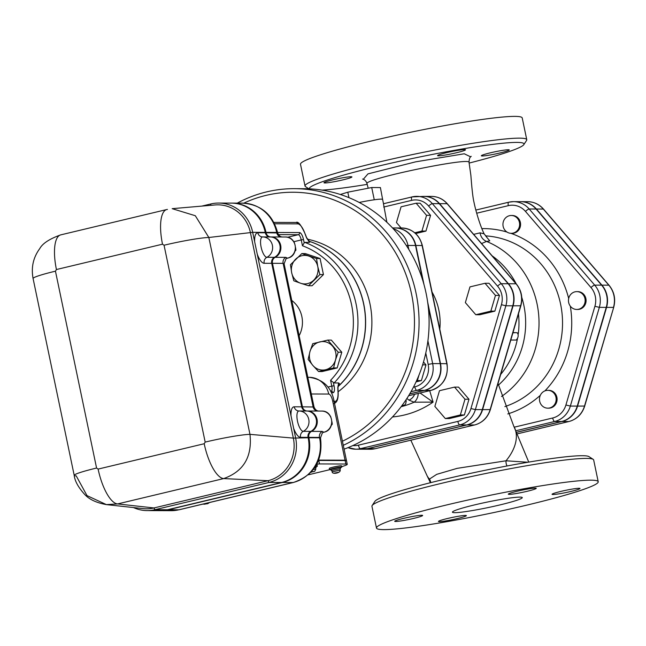 <?xml version="1.0" encoding="UTF-8"?>
<svg xmlns="http://www.w3.org/2000/svg" width="646" height="646" viewBox="0 0 646 646"><rect width="100%" height="100%" fill="white"/><g stroke="black" fill="none" stroke-linecap="round" stroke-linejoin="round"><path stroke-width="0.97" d="M517.43 218.364A8.915 8.35 90.2 0 1 518.924 227.998A8.915 8.35 90.2 0 1 511.252 233.319A8.915 8.35 90.2 0 1 508.79 232.915A8.915 8.35 90.2 0 1 503.04 223.04A8.915 8.35 90.2 0 1 511.317 215.481A8.915 8.35 90.2 0 1 517.43 218.364M511.317 215.481L512.262 215.489A8.915 8.35 90.2 0 1 520.579 224.437A8.915 8.35 90.2 0 1 512.197 233.327L511.252 233.319M584.767 303.208A8.915 8.35 90.2 0 1 576.773 309.458A8.915 8.35 90.2 0 1 568.658 302.49A8.915 8.35 90.2 0 1 576.838 291.621A8.915 8.35 90.2 0 1 584.767 303.208M576.838 291.621L577.774 291.629A8.915 8.35 90.2 0 1 586.092 300.576A8.915 8.35 90.2 0 1 577.718 309.458L576.773 309.458M549.633 407.957A8.915 8.35 90.2 0 1 547.784 408.175A8.915 8.35 90.2 0 1 540.032 402.482A8.915 8.35 90.2 0 1 542.164 392.695A8.915 8.35 90.2 0 1 547.848 390.337A8.915 8.35 90.2 0 1 556.117 398.291A8.915 8.35 90.2 0 1 549.633 407.957M547.848 390.337L548.785 390.345A8.915 8.35 90.2 0 1 557.102 399.293A8.915 8.35 90.2 0 1 548.729 408.175L547.784 408.175M543.601 209.385A3.569 0.856 139.3 0 0 543.544 209.126A3.569 0.856 139.3 0 0 543.302 209.046A22.78 21.318 90.2 0 0 527.685 201.681L520.781 201.657A22.78 21.318 -89.8 0 1 536.398 209.013L601.919 285.152A22.78 21.318 -89.8 0 1 606.562 307.383L577.572 406.1A22.78 21.318 -89.8 0 1 561.875 421.515L517.042 432.231M601.604 285.152L594.7 285.128L529.179 208.989A22.78 21.318 -89.8 0 0 513.562 201.633L520.466 201.657A22.78 21.318 90.2 0 1 536.083 209.013L601.604 285.152A22.78 21.318 90.2 0 1 606.247 307.383L577.258 406.1A22.78 21.318 90.2 0 1 561.56 421.515L517.01 432.158M447.395 204.047A3.569 0.856 -40.7 0 0 447.347 203.789A3.569 0.856 -40.7 0 0 447.097 203.7L439.571 203.676A22.602 21.156 -89.8 0 0 424.075 196.376L431.601 196.4A22.602 21.156 90.2 0 1 447.097 203.7L516.009 283.78A22.602 21.156 90.2 0 1 520.611 305.833L490.128 409.661A22.602 21.156 90.2 0 1 474.552 424.963L467.018 424.931L367.622 448.679A22.602 21.156 -89.8 0 1 362.931 449.22L370.465 449.253A22.602 21.156 90.2 0 0 375.156 448.704L367.622 448.679M482.594 409.629L490.362 409.596L520.854 305.776L513.086 305.808L482.594 409.629A22.602 21.156 -89.8 0 1 467.018 424.931M527.201 505.035A113.252 8.826 -11.8 0 1 376.489 528.048A113.252 8.826 -11.8 0 1 485.542 496.249A113.252 8.826 -11.8 0 1 598.212 481.73A113.252 8.826 -11.8 0 1 527.201 505.035M499.899 504.93A35.667 2.778 -11.8 0 1 452.434 512.181A35.667 2.778 -11.8 0 1 486.777 502.168A35.667 2.778 -11.8 0 1 522.267 497.59A35.667 2.778 -11.8 0 1 499.899 504.93M447.403 518.52A14.269 1.114 -11.8 0 1 466.388 515.621A14.269 1.114 -11.8 0 1 457.441 518.552A14.269 1.114 -11.8 0 1 438.456 521.451A14.269 1.114 -11.8 0 1 447.403 518.52M421.709 515.266A14.269 1.114 -11.8 0 1 422.637 515.46A14.269 1.114 -11.8 0 1 411.34 518.94A14.269 1.114 -11.8 0 1 395.635 521.492A14.269 1.114 -11.8 0 1 394.706 521.298A14.269 1.114 -11.8 0 1 406.003 517.817A14.269 1.114 -11.8 0 1 421.709 515.266M552.992 494.513A14.269 1.114 -11.8 0 1 552.064 494.311A14.269 1.114 -11.8 0 1 563.36 490.831A14.269 1.114 -11.8 0 1 579.066 488.279A14.269 1.114 -11.8 0 1 579.995 488.481A14.269 1.114 -11.8 0 1 568.698 491.953A14.269 1.114 -11.8 0 1 552.992 494.513M527.298 491.259A14.269 1.114 -11.8 0 1 508.313 494.158A14.269 1.114 -11.8 0 1 517.26 491.218A14.269 1.114 -11.8 0 1 536.245 488.319A14.269 1.114 -11.8 0 1 527.298 491.259M309.264 188.834A109.691 8.551 -11.8 0 1 378.031 166.208A109.691 8.551 -11.8 0 1 523.809 144.639L526.563 140.457A113.252 8.826 168.2 0 0 526.765 139.706L522.218 117.952A113.252 8.826 168.2 0 0 371.507 140.965A113.252 8.826 168.2 0 0 300.495 164.27L305.033 186.032A113.252 8.826 168.2 0 0 305.518 186.637L308.869 188.81M481.561 243.55L486.575 241.434L489.765 240.877L486.18 236.581M486.656 236.912L484.12 233.836L480.083 232.843A10.699 10.175 -93 0 0 486.575 241.434A87.396 81.808 -89.8 0 1 538.602 314.045A87.396 81.808 -89.8 0 1 501.506 396.491M480.083 232.843L473.655 234.369M439.571 203.676L508.475 283.755A22.602 21.156 -89.8 0 1 513.086 305.808M342.969 179.863A14.269 1.114 -11.8 0 1 323.985 182.761A14.269 1.114 -11.8 0 1 337.721 178.756A14.269 1.114 -11.8 0 1 351.917 176.923A14.269 1.114 -11.8 0 1 342.969 179.863M490.282 152.844A14.269 1.114 -11.8 0 1 509.274 149.937A14.269 1.114 -11.8 0 1 495.539 153.95A14.269 1.114 -11.8 0 1 481.335 155.775A14.269 1.114 -11.8 0 1 490.282 152.844M438.521 155.815A14.269 1.114 -11.8 0 1 437.584 155.621A14.269 1.114 -11.8 0 1 451.32 151.616A14.269 1.114 -11.8 0 1 465.524 149.783A14.269 1.114 -11.8 0 1 454.219 153.264A14.269 1.114 -11.8 0 1 438.521 155.815M526.765 139.706A113.252 8.826 168.2 0 0 376.053 162.727A113.252 8.826 168.2 0 0 305.033 186.032M523.809 144.639A109.691 8.551 -11.8 0 1 469.157 163.067M367.186 184.368A109.691 8.551 -11.8 0 1 322.071 190.118M376.489 528.048L371.943 506.294A113.252 8.826 -11.8 0 1 372.144 505.543A113.252 8.826 -11.8 0 1 481.004 474.487A113.252 8.826 -11.8 0 1 593.19 459.363A113.252 8.826 -11.8 0 1 593.666 459.968L598.212 481.73M593.19 459.363L588.982 456.633A109.691 8.551 168.2 0 0 480.333 471.281A109.691 8.551 168.2 0 0 374.898 501.361L372.144 505.543M362.592 179.039L362.592 179.039C364.764 179.636 366.25 181.195 367.033 183.739L367.033 183.739C362.608 179.241 471.281 156.574 469.044 162.445C469.109 159.021 469.836 156.986 471.233 156.34L471.225 156.348M527.879 462.245L506.02 460.792L457.166 468.35L436.72 474.35L429.428 479.09L430.22 482.764M528.751 462.1L513.731 426.118A49.936 30.661 150.1 0 1 506.02 460.792A7.13 5.071 -97.3 0 0 507.029 465.976M430.68 482.651A7.13 7.09 31.9 0 0 429.428 479.09A49.936 30.661 150.1 0 1 427.184 475.965L429.832 481.464M512.964 332.625L515.871 332.65M512.9 332.843L515.815 332.642M515.758 332.633L517.414 332.86C518.73 335.274 518.342 337.672 516.251 340.046L510.792 340.03M383.506 203.732L382.618 199.485A24.08 1.873 168.2 0 0 374.72 199.719A24.08 1.873 168.2 0 0 372.976 199.969A24.08 1.873 168.2 0 0 359.224 202.456M348.041 447.63A22.602 21.156 -89.8 0 0 355.72 449.196A22.602 21.156 -89.8 0 0 360.403 448.655L459.799 424.907A22.602 21.156 -89.8 0 0 475.383 409.604L505.866 305.784A22.602 21.156 -89.8 0 0 501.264 283.723L432.352 203.651A22.602 21.156 -89.8 0 0 416.856 196.352A22.602 21.156 -89.8 0 0 412.164 196.893A3.569 1.227 76.6 0 0 412.067 196.909L383.458 203.74L386.873 222.264M406.883 398.501L408.991 400.124L414.151 402.192L433.086 402.119L420.053 392.994M401.142 406.681A86.152 80.645 90.2 0 0 414.151 402.192A8.915 5.903 -77.9 0 0 418.245 393.43M408.991 400.124A8.915 7.51 -52.5 0 0 414.587 394.302M427.644 302.045L440.507 363.625L447.016 363.698L422.339 245.545L415.83 245.472A22.4 20.971 -89.8 0 0 395.441 227.965L401.715 227.981A22.4 20.971 90.2 0 1 422.104 245.496L446.782 363.65A22.4 20.971 90.2 0 1 430.89 390.394L424.616 390.378L409.709 393.931M415.83 245.472L424.01 284.644M424.616 390.378A22.4 20.971 -89.8 0 0 440.507 363.625M383.7 207.043L411.639 200.373A3.569 1.227 76.6 0 1 412.067 196.909L423.76 196.376A22.602 21.156 90.2 0 1 439.256 203.676L508.16 283.747A22.602 21.156 90.2 0 1 512.771 305.808L482.279 409.629A22.602 21.156 90.2 0 1 466.703 424.931L367.308 448.679A22.602 21.156 90.2 0 1 362.616 449.22L355.72 449.196L348 447.646M382.69 199.832L380.405 187.566L371.708 187.534L347.806 192.193L340.353 194.486M348.953 197.652L347.806 192.193M374.72 199.719L372.976 199.969M374.252 199.719L371.708 187.534M445.304 418.551L434.871 406.423L439.49 390.701L454.542 387.107L464.975 399.236L460.356 414.958L445.304 418.551L449.317 418.568L464.377 414.974L460.356 414.958M454.542 387.107L458.555 387.124L468.988 399.252L464.377 414.974M468.988 399.252L464.975 399.236M490.847 311.138L475.795 314.731L465.362 302.603L469.973 286.881L485.025 283.287L495.466 295.408L490.847 311.138L494.86 311.146L479.808 314.747L475.795 314.731M485.025 283.287L489.046 283.303L499.479 295.424L494.86 311.146M499.479 295.424L495.466 295.408M401.15 227.981L396.45 222.531L401.069 206.809L416.121 203.207L426.554 215.336L421.935 231.058L414.748 232.778M416.121 203.207L420.134 203.224L430.575 215.352L426.554 215.336M430.575 215.352L425.956 231.074L415.62 233.545M425.956 231.074L421.935 231.058M409.766 393.842L424.301 390.37L416.767 390.345A22.4 20.971 -89.8 0 0 432.667 363.601L427.91 340.838M424.301 390.37A22.4 20.971 90.2 0 0 440.201 363.625L428.161 306.018M422.896 280.816L415.515 245.472L407.981 245.448A22.4 20.971 -89.8 0 0 393.325 228.805M392.534 227.949L395.126 227.965A22.4 20.971 90.2 0 1 415.515 245.472M423.501 361.986L425.997 364.885L421.386 380.607L416.056 381.883M418.963 375.165L417.364 380.591L416.557 380.785M421.386 380.607L417.364 380.591M425.997 364.885L422.629 364.877M308.57 241.087A84.723 79.305 90.2 0 1 363.835 304.468A84.723 79.305 90.2 0 1 338.036 386.615M307.359 239.19A84.723 79.305 90.2 0 1 370.118 304.549A84.723 79.305 90.2 0 1 338.141 391.767M243.776 203.167A130.201 121.876 90.2 0 1 404.041 269.681A130.201 121.876 90.2 0 1 342.428 441.234M343.276 445.32A133.77 125.211 -89.8 0 0 416.549 295.674A133.77 125.211 -89.8 0 0 294.334 188.672A133.77 125.211 -89.8 0 0 237.3 203.119M294.334 188.672L304.371 188.713A133.77 125.211 90.2 0 1 427.474 300.915A133.77 125.211 90.2 0 1 344.076 449.148M308.61 241.136A84.723 79.305 90.2 0 1 363.706 304.46A84.723 79.305 90.2 0 1 338.052 386.486M231.849 203.102A37.452 35.062 90.2 0 1 231.914 203.102A37.452 35.062 90.2 0 1 265.999 232.382L266.079 232.77A5.354 5.006 -89.8 0 0 270.94 236.953A10.699 10.021 90.2 0 1 280.679 245.319A10.699 10.021 90.2 0 1 275.196 257.318A5.354 5.006 -89.8 0 0 272.459 263.318L302.441 406.827A5.354 5.006 -89.8 0 0 307.31 411.009A10.699 10.021 90.2 0 1 317.041 419.375A10.699 10.021 90.2 0 1 311.558 431.375A5.354 5.006 -89.8 0 0 308.82 437.374L308.901 437.77A37.452 35.062 90.2 0 1 282.318 482.497L168.259 509.742A37.452 35.062 90.2 0 1 160.491 510.647A37.452 35.062 90.2 0 1 160.426 510.647M287.462 258.174L285.863 257.358L275.196 257.318M270.94 236.953L282.245 236.993M277.296 232.94L266.079 232.77M285.863 257.358A5.354 5.006 -89.8 0 0 283.126 263.358L283.836 264.262M307.31 411.009L318.809 411.058C316.685 410.993 315.078 409.596 313.996 406.843L284.103 263.778L286 258.828L287.268 258.23A5.354 5.168 73.3 0 0 286.646 258.465M287.688 258.117A3.569 1.227 -103.4 0 1 287.615 258.142C299.227 256.01 297.2 236.452 285.37 237.009A10.699 10.021 90.2 0 1 295.279 246.425A10.699 10.021 90.2 0 1 287.753 258.093A5.354 5.192 56.5 0 0 286 258.828M323.824 432.231L322.225 431.415L311.558 431.375M313.657 406.996L302.441 406.827M308.82 437.374L319.487 437.415L320.198 438.311M318.195 411.05L321.732 411.066A10.699 10.021 90.2 0 1 331.64 420.481A10.699 10.021 90.2 0 1 324.114 432.15A5.354 5.192 56.5 0 0 322.37 432.877L320.473 437.948M322.37 432.877A5.354 5.192 56.5 0 0 322.362 432.877L323.63 432.287A5.354 5.168 73.3 0 0 323.008 432.521M321.732 411.066C333.562 410.509 335.589 430.058 323.977 432.198A5.354 5.168 73.3 0 0 323.63 432.287L323.977 432.198A3.569 1.227 -103.4 0 1 323.953 432.198A3.569 1.227 -103.4 0 0 324.05 432.174M311.307 393.979L328.725 394.036A7.13 2.447 -103.4 0 1 332.69 401.013L345.053 460.186L318.672 460.097M331.269 392.703L332.989 392.711A7.13 2.447 76.6 0 0 334.047 385.759L333.344 382.4L334.087 382.949L338.665 382.973L339.497 383.676L338.391 384.717M274.607 223.791L297.717 223.871A16.053 5.507 -103.4 0 1 305.332 234.66L306.616 238.003L309.305 241.846M309.297 242.371L304.718 242.355L304.201 242.904L303.499 239.545A7.13 2.447 76.6 0 0 299.534 232.576L277.57 232.495M338.665 382.965L337.81 387.325A1.785 1.042 1.7 0 1 337.963 387.77L338.714 384.047L339.497 383.676M345.053 460.186A21.399 1.672 -11.8 0 1 346.45 460.485A21.399 1.672 -11.8 0 1 346.361 460.687M309.91 242.048L306.616 237.663A1.785 0.807 155.9 0 1 306.616 238.003M333.344 382.4L330.574 380.324L331.786 386.138L327.942 387.059M337.963 391.153A1.785 0.654 174.8 0 0 338.068 390.895A1.785 0.654 174.8 0 0 337.923 390.668A16.053 5.507 -103.4 0 1 334.806 401.408L334.103 401.408M293.817 241.709L301.246 239.932L302.457 245.755L304.201 242.904M291.766 300.455A26.752 25.041 90.2 0 1 299.13 335.686M301.811 253.579L305.38 253.595L320.093 258.521L323.452 274.598L312.099 285.75L308.53 285.734L300.721 283.271A14.269 13.356 -89.8 0 0 313.762 280.154A14.269 13.356 -89.8 0 0 317.759 266.54A14.269 13.356 -89.8 0 0 308.723 256.042A14.269 13.356 -89.8 0 0 295.682 259.151A14.269 13.356 -89.8 0 0 291.685 272.774A14.269 13.356 -89.8 0 0 300.721 283.271L293.817 280.808L291.685 272.774L290.458 264.731L301.811 253.579L316.524 258.505L317.759 266.54L319.883 274.582L308.53 285.734M327.788 340.087L331.35 340.103L341.791 352.231L337.172 367.954L322.12 371.547L318.551 371.531L312.882 365.466A14.269 13.356 -89.8 0 0 325.632 369.73A14.269 13.356 -89.8 0 0 335.46 360.072A14.269 13.356 -89.8 0 0 332.553 346.151A14.269 13.356 -89.8 0 0 319.81 341.887A14.269 13.356 -89.8 0 0 309.975 351.545A14.269 13.356 -89.8 0 0 312.882 365.466L308.118 359.41L309.975 351.545L312.737 343.688L327.788 340.087L338.221 352.215L335.46 360.072L333.602 367.937L318.551 371.531M329.678 469.707L308.312 474.81M316.75 464.256A5.354 0.42 -11.8 0 1 319.495 463.925L345.852 464.022A21.399 1.672 -11.8 0 1 347.249 464.312A21.399 1.672 -11.8 0 1 341.661 466.662M331.083 469.642A6.242 0.484 -11.8 0 1 329.533 469.634L329.274 468.423A6.242 0.484 -11.8 0 1 335.29 466.662A6.242 0.484 -11.8 0 1 341.5 465.863L341.75 467.082A6.242 0.484 -11.8 0 1 340.337 467.704M316.395 464.91A6.242 0.484 -11.8 0 1 317.081 464.991L317.339 466.21A6.242 0.484 -11.8 0 1 315.918 466.824M347.249 464.312L346.522 460.832A21.399 1.672 168.2 0 0 345.125 460.541L318.769 460.445A5.354 0.42 168.2 0 0 318.535 460.453M315.619 466.226A6.242 0.484 -11.8 0 1 317.339 466.21M315.474 466.452L316.112 467.736L315.531 468.043M314.61 467.777L316.112 467.736M314.554 467.849L315.498 467.865L315.789 469.254L313.375 469.464M311.283 471.943L314.731 471.297L315.789 469.254M311.404 471.814L313.98 471.483M313.996 471.556L311.582 471.887M208.109 503.557L204.007 504.26L208.101 503.5M329.533 469.634A6.242 0.484 -11.8 0 1 335.54 467.882A6.242 0.484 -11.8 0 1 341.75 467.082M331.923 470.595L331.269 470.546L331.018 469.327L340.272 467.397L340.523 468.616L339.949 468.923M331.269 470.546L340.523 468.616M332.173 471.814L331.882 470.417L339.917 468.738L340.208 470.135L332.173 471.814C331.907 474.624 340.797 473.122 340.208 470.135M338.464 472.412L334.362 473.114L338.456 472.355M337.172 367.954L333.602 367.937M341.791 352.231L338.221 352.215M320.093 258.521L316.524 258.505M323.452 274.598L319.883 274.582M295.02 251.189L295.916 250.18L295.577 247.636M295.303 250.18L295.916 250.18M294.439 242.799L294.043 242.072M331.382 425.246L332.278 424.236L331.939 421.693M331.664 424.236L332.278 424.236M330.8 416.856L330.405 416.129M231.22 203.102A37.452 35.062 90.2 0 1 231.284 203.102A37.452 35.062 90.2 0 1 265.369 232.382L265.449 232.77A5.354 5.006 -89.8 0 0 270.319 236.953A10.699 10.021 90.2 0 1 280.049 245.319A10.699 10.021 90.2 0 1 274.574 257.318A5.354 5.006 -89.8 0 0 271.829 263.318L301.811 406.827A5.354 5.006 -89.8 0 0 306.68 411.009A10.699 10.021 90.2 0 1 316.411 419.375A10.699 10.021 90.2 0 1 310.936 431.375A5.354 5.006 -89.8 0 0 308.199 437.374L308.279 437.762A37.452 35.062 90.2 0 1 281.696 482.489L167.637 509.742A37.452 35.062 90.2 0 1 159.861 510.647A37.452 35.062 90.2 0 1 159.804 510.647M160.111 510.647A37.452 35.062 -89.8 0 0 160.361 510.647A37.452 35.062 -89.8 0 0 168.138 509.742L282.197 482.489A37.452 35.062 -89.8 0 0 308.78 437.77L308.699 437.374A5.354 5.006 90.2 0 1 311.437 431.375A10.699 10.021 -89.8 0 0 316.911 419.375A10.699 10.021 -89.8 0 0 307.181 411.009A5.354 5.006 90.2 0 1 302.312 406.827L272.337 263.318A5.354 5.006 90.2 0 1 275.075 257.318A10.699 10.021 -89.8 0 0 280.55 245.319A10.699 10.021 -89.8 0 0 270.819 236.953A5.354 5.006 90.2 0 1 265.95 232.77L265.869 232.382A37.452 35.062 -89.8 0 0 231.785 203.102A37.452 35.062 -89.8 0 0 231.534 203.102M201.867 206.098L210.838 203.958A37.452 35.062 90.2 0 1 218.606 203.054A37.452 35.062 90.2 0 1 252.691 232.334L295.602 437.722A37.452 35.062 90.2 0 1 269.019 482.449L154.959 509.694A37.452 35.062 90.2 0 1 147.183 510.598A37.452 35.062 90.2 0 1 133.48 507.562M147.183 510.598L159.74 510.647A37.452 35.062 -89.8 0 0 167.508 509.742L281.567 482.489A37.452 35.062 -89.8 0 0 308.15 437.762L308.069 437.374A5.354 5.006 90.2 0 1 310.807 431.375A10.699 10.021 -89.8 0 0 316.282 419.375A10.699 10.021 -89.8 0 0 306.551 411.009A5.354 5.006 90.2 0 1 301.69 406.827L271.708 263.318A5.354 5.006 90.2 0 1 274.445 257.318A10.699 10.021 -89.8 0 0 279.92 245.319A10.699 10.021 -89.8 0 0 270.19 236.953A5.354 5.006 90.2 0 1 265.328 232.77L265.248 232.382A37.452 35.062 -89.8 0 0 231.163 203.102L218.606 203.054M265.248 232.382L252.691 232.334L208.844 237.494L195.302 215.724L172.167 208.666L215.175 204.952A35.667 33.39 90.2 0 1 250.438 232.721L293.341 438.109A35.667 33.39 90.2 0 1 268.025 480.705L153.966 507.95A35.667 33.39 90.2 0 1 143.299 508.628A35.667 33.39 90.2 0 1 143.186 508.62M55.451 271.175A35.667 2.778 168.2 0 0 33.083 278.515L74.209 475.383C74.815 480.995 78.271 487.302 84.578 494.303C89.067 499.35 96.343 502.79 106.404 504.615L87.008 495.619L76.212 475.868A35.667 2.778 -11.8 0 1 74.209 475.383A35.667 2.778 -11.8 0 1 96.577 468.043L55.451 271.175L56.428 269.535L162.509 244.188A35.667 12.242 -103.4 0 1 166.773 209.538L167.459 209.433M308.15 437.762L293.341 438.109L249.97 434.354A35.667 2.778 168.2 0 0 205.178 442.098L204.201 443.737L98.111 469.085L96.577 468.043M143.299 508.628L106.404 504.615L117.604 503.928A35.667 12.242 -103.4 0 1 98.111 469.085M167.508 509.742L154.959 509.694L153.966 507.95L117.604 503.928L223.686 478.581C243.582 471.515 252.344 456.77 249.97 434.354L208.844 237.494A35.667 2.778 -11.8 0 0 164.052 245.23L205.178 442.098M281.567 482.489L269.019 482.449L268.025 480.705L223.686 478.581A35.667 12.242 -103.4 0 1 204.201 443.737M166.773 209.538L60.684 234.886A35.667 12.242 -103.4 0 1 60.692 234.886A35.667 12.242 -103.4 0 0 56.428 269.535M274.445 257.318L266.919 257.294A10.433 3.577 -103.4 0 1 261.113 247.095A10.433 3.577 -103.4 0 1 262.664 236.929L270.19 236.953M310.807 431.375L303.281 431.342A10.433 3.577 -103.4 0 1 297.483 421.152A10.433 3.577 -103.4 0 1 299.025 410.985L306.551 411.009M476.7 213.212L508.313 205.662A19.21 17.983 90.2 0 1 525.473 211.404L590.985 287.543A19.21 17.983 90.2 0 1 594.901 306.285L565.912 405.002A19.21 17.983 90.2 0 1 552.677 418.002L514.329 427.168M506.989 232.051A94.526 88.486 -89.8 0 0 481.851 228.603M568.682 298.5A94.526 88.486 -89.8 0 0 510.881 233.311M544.877 390.911A94.526 88.486 -89.8 0 0 570.289 306.115M507.772 413.933A94.526 88.486 -89.8 0 0 540.331 395.312M577.572 406.1L584.711 406.059L613.7 307.343L584.477 406.124A22.78 21.318 90.2 0 1 568.779 421.539A3.569 1.227 76.6 0 0 568.876 421.531A3.569 1.227 76.6 0 0 568.973 421.491M613.7 307.343C615.848 299.13 614.298 291.774 609.065 285.266A3.569 0.856 139.3 0 0 608.823 285.177A22.78 21.318 90.2 0 1 613.466 307.407L606.562 307.383M561.875 421.515L568.779 421.539L517.793 433.724M536.398 209.013L543.302 209.046L608.823 285.177L601.919 285.152M577.258 406.1L570.353 406.076L599.343 307.359A22.78 21.318 -89.8 0 0 594.7 285.128A3.569 0.856 -40.7 0 0 590.985 287.543M606.247 307.383L599.343 307.359L594.901 306.285M536.083 209.013L529.179 208.989A3.569 0.856 -40.7 0 0 525.473 211.404M508.644 202.23L475.852 210.063L508.741 202.19A3.569 1.227 -103.4 0 1 508.838 202.182A22.78 21.318 -89.8 0 1 513.562 201.633L508.741 202.19A3.569 1.227 -103.4 0 0 508.313 205.662M561.56 421.515L554.656 421.491A22.78 21.318 -89.8 0 0 570.353 406.076L565.912 405.002M474.753 424.907A3.569 1.227 -103.4 0 1 474.648 424.947A3.569 1.227 -103.4 0 1 474.552 424.963L375.156 448.704A3.569 1.227 -103.4 0 0 375.253 448.695L370.465 449.253M500.682 374.454A77.585 72.627 -89.8 0 0 517.446 338.811M518.221 334.176A77.585 72.627 -89.8 0 0 518.48 313.851M498.405 385.113A80.855 75.687 -89.8 0 0 521.75 297.289M516.186 283.788A80.855 75.687 -89.8 0 0 492.107 255.808M520.854 305.776C522.985 297.62 521.451 290.32 516.251 283.869A3.569 0.856 -40.7 0 0 516.009 283.78L508.475 283.755M375.35 448.655A3.569 1.227 -103.4 0 1 375.253 448.695L474.648 424.947C482.497 422.767 487.738 417.647 490.362 409.596M516.235 430.672L554.656 421.491A3.569 1.227 -103.4 0 1 552.677 418.002M470.659 156.849L464.248 153.772L415.685 161.831L367.954 173.887L363.318 179.273M439.797 329.137A58.859 55.096 -89.8 0 0 432.053 292.081M392.485 416.961A94.534 88.486 -89.8 0 0 433.086 402.119L429.703 390.693M402.361 405.058A21.399 1.672 -11.8 0 1 401.198 406.609M405.963 399.906L406.221 401.134A24.968 1.946 168.2 0 0 405.349 400.819M430.987 390.386A3.569 1.227 76.6 0 1 430.89 390.394L408.643 395.715L430.987 390.386C443.261 386.074 448.599 377.175 447.016 363.698M411.97 196.941L383.482 203.748M367.308 448.679L360.403 448.655A3.569 1.227 -103.4 0 1 358.425 445.167A19.033 17.822 90.2 0 1 352.902 445.546M466.703 424.931L459.799 424.907A3.569 1.227 -103.4 0 1 457.82 421.418L358.425 445.167M482.279 409.629L475.383 409.604L470.942 408.538A19.033 17.822 90.2 0 1 457.82 421.418M512.771 305.808L505.866 305.784L501.425 304.71L470.942 408.538M508.16 283.747L501.264 283.723A3.569 0.856 139.3 0 0 497.549 286.138A19.033 17.822 90.2 0 1 501.425 304.71M439.256 203.676L432.352 203.651A3.569 0.856 139.3 0 0 428.637 206.058L497.549 286.138M411.639 200.373A19.033 17.822 90.2 0 1 428.637 206.058M410.993 391.726L416.767 390.345A3.569 1.227 76.6 0 1 414.789 386.857L413.456 387.18M408.813 249.421L407.981 245.448L406.415 245.625M440.201 363.625L432.667 363.601L428.153 364.368A18.831 17.628 90.2 0 1 414.789 386.857M485.445 235.863A87.396 81.808 90.2 0 1 557.781 293.704A87.396 81.808 90.2 0 1 536.075 387.439A87.396 81.808 90.2 0 1 504.881 406.6M425.787 353.031L428.153 364.368M322.225 431.415A5.354 5.006 -89.8 0 0 319.487 437.415L319.568 437.802A37.452 35.062 90.2 0 1 292.993 482.53L178.926 509.783A37.452 35.062 90.2 0 1 171.158 510.687L160.491 510.647M320.464 437.827L320.505 438.004C323.178 460.372 314.142 475.198 293.397 482.489L179.338 509.734A14.269 4.893 -103.4 0 1 178.926 509.783L168.259 509.742M293.397 482.489A14.269 4.893 -103.4 0 1 292.993 482.53L282.318 482.497M320.505 438.004A14.269 1.114 168.2 0 0 319.568 437.802L308.901 437.77M281.616 236.993A5.354 5.006 -89.8 0 1 276.746 232.81L276.666 232.423A14.269 1.114 -11.8 0 1 277.594 232.617C272.644 214.383 260.976 204.556 242.581 203.143A37.452 35.062 90.2 0 1 276.666 232.423L265.999 232.382M272.459 263.318L283.126 263.358L313.108 406.867A5.354 5.006 -89.8 0 0 317.977 411.05M334.047 385.759L331.786 386.138A5.354 1.833 -103.4 0 1 331.236 391.315M334.087 382.949A84.723 79.305 -89.8 0 0 304.718 242.355M307.819 377.304L309.248 377.312A21.399 20.034 90.2 0 1 328.725 394.036M309.248 377.312C323.275 379.323 331.551 387.325 334.087 401.303A21.399 1.672 168.2 0 0 332.69 401.013M306.374 237.445A1.785 0.807 155.9 0 1 306.616 237.663L305.397 234.49C301.189 225.034 298.089 221.029 296.094 222.482A1.785 1.672 -89.8 0 1 297.717 223.871M332.989 392.711A1.785 1.672 -89.8 0 0 331.366 391.315L330.59 391.315M337.81 387.325L337.923 390.668M334.055 403.484C337.277 402.474 338.617 398.275 338.068 390.895L337.963 387.77A1.785 1.042 1.7 0 1 337.801 388.181M334.434 402.975A1.785 1.672 -89.8 0 0 334.806 401.408M278.402 234.635L298.274 234.708L287.567 237.268M299.534 232.576A1.785 1.672 -89.8 0 1 298.274 234.708A5.354 1.833 -103.4 0 1 301.246 239.932L303.499 239.545M302.457 245.755A81.154 75.962 90.2 0 1 330.574 380.324M345.125 460.541L345.852 464.022M319.495 463.925L318.769 460.445M311.63 472.121L311.017 472.226M168.138 509.742L167.637 509.742M282.197 482.489L281.696 482.489M308.78 437.77L308.279 437.762M308.699 437.374L308.199 437.374M311.437 431.375L310.936 431.375M307.181 411.009L306.68 411.009M302.312 406.827L301.811 406.827M272.337 263.318L271.829 263.318M275.075 257.318L274.574 257.318M270.819 236.953L270.319 236.953M265.95 232.77L265.449 232.77M265.869 232.382L265.369 232.382M210.838 203.958L210.628 205.347M162.509 244.188L164.052 245.23M265.328 232.77L257.794 232.746A15.649 5.37 76.6 0 0 254.653 241.725M257.278 254.274A15.649 5.37 76.6 0 0 264.174 263.293A5.354 5.006 -89.8 0 1 266.919 257.294A10.699 10.021 -89.8 0 0 272.394 245.294A10.699 10.021 -89.8 0 0 262.664 236.929A5.354 5.006 90.2 0 1 257.794 232.746M264.174 263.293L271.708 263.318M301.69 406.827L294.156 406.802A15.649 5.37 76.6 0 0 291.015 415.782M293.639 428.33A15.649 5.37 76.6 0 0 300.535 437.342A5.354 5.006 -89.8 0 1 303.281 431.342A10.699 10.021 -89.8 0 0 308.756 419.351A10.699 10.021 -89.8 0 0 299.025 410.985A5.354 5.006 90.2 0 1 294.156 406.802M300.535 437.342L308.069 437.374M517.801 433.732L568.876 421.531C576.781 419.335 582.062 414.175 584.711 406.059M609.065 285.266L543.544 209.126C539.265 204.314 533.976 201.827 527.685 201.681M431.601 196.4C437.843 196.546 443.091 199.008 447.347 203.789L516.251 283.869M427.184 475.965L410.824 440.201M513.731 426.118L498.026 383.514M484.12 233.836C479.534 224.461 475.19 208.513 474.019 202.368C472.985 198.387 471.935 189.383 470.877 175.341L469.044 162.445M367.033 183.739L368.196 188.22M401.15 406.673L404.331 405.26L405.64 404.008L406.221 401.134M422.339 245.545C419.367 234.651 412.495 228.797 401.715 227.981M242.581 203.143L231.914 203.102M281.834 236.993L285.37 237.009M277.594 232.617L277.635 232.786C278.717 235.54 280.324 236.945 282.447 237.001L281.89 236.993M179.338 509.734L171.158 510.687M334.087 401.303L346.45 460.485M273.896 222.402L296.094 222.482M202.699 504.155L207.544 503.735L209.675 502.483M231.785 203.102L231.284 203.102M160.361 510.647L159.861 510.647M33.083 278.515C31.016 267.428 33.245 257.455 39.769 248.589C42.571 243.437 49.548 238.867 60.692 234.886"/></g></svg>
